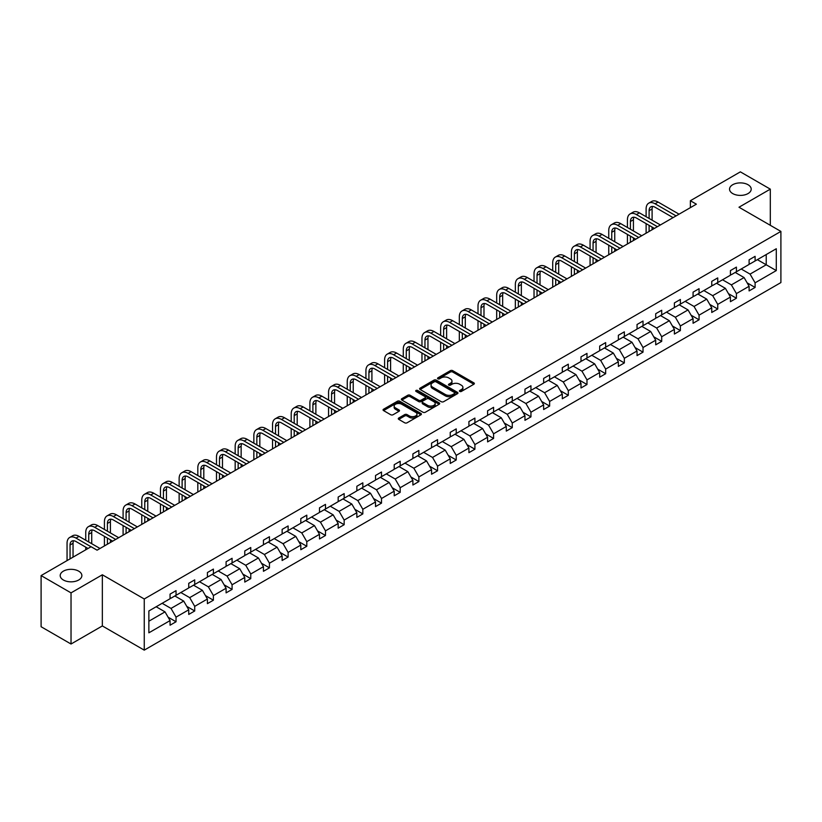 <?xml version="1.0" encoding="UTF-8"?>
<svg xmlns="http://www.w3.org/2000/svg" width="822" height="822" viewBox="0 0 822 822"><rect width="100%" height="100%" fill="white"/><g stroke="black" fill="none" stroke-linecap="round" stroke-linejoin="round"><path stroke-width="1.23" d="M78.696 571.156A10.84 6.257 0 0 0 66.89 569.8A10.84 6.257 0 0 0 60.201 575.585A10.84 6.257 0 0 0 63.376 580.003A10.84 6.257 0 0 0 75.182 581.36A10.84 6.257 0 0 0 81.871 575.585A10.84 6.257 0 0 0 78.696 571.156M748.03 184.724A10.84 6.257 0 0 0 736.224 183.368A10.84 6.257 0 0 0 729.535 189.142A10.84 6.257 0 0 0 732.71 193.571A10.84 6.257 0 0 0 744.516 194.927A10.84 6.257 0 0 0 751.205 189.142A10.84 6.257 0 0 0 748.03 184.724M459.734 391.436A1.161 0.668 0 0 0 461.378 391.436L473.873 384.234A1.665 0.956 0 0 0 474.356 383.555A1.665 0.956 0 0 0 473.873 382.867L452.717 370.66A1.665 0.956 0 0 0 450.364 370.66L437.879 377.863A1.161 0.668 0 0 0 439.523 378.819L441.137 377.884A5.322 3.072 0 0 1 448.658 377.884L450.425 378.901A5.322 3.072 0 0 1 451.977 381.069A5.322 3.072 0 0 1 450.425 383.247L448.802 384.182A1.161 0.668 0 0 0 450.456 385.128L452.069 384.193A5.322 3.072 0 0 1 459.59 384.193L461.358 385.21A5.322 3.072 0 0 1 462.909 387.388A5.322 3.072 0 0 1 461.358 389.556L459.734 390.491A1.161 0.668 0 0 0 459.734 391.436L459.734 390.491M398.773 418.018A1.665 0.956 0 0 0 398.28 418.696A1.665 0.956 0 0 0 398.773 419.374L404.701 422.806A1.665 0.956 0 0 0 407.054 422.806L420.926 414.802A1.665 0.956 0 0 0 421.409 414.124A1.665 0.956 0 0 0 420.926 413.445L399.769 401.228A1.665 0.956 0 0 0 397.416 401.228L383.545 409.233A1.665 0.956 0 0 0 383.062 409.911A1.665 0.956 0 0 0 383.545 410.589L390.717 414.73A1.665 0.956 0 0 0 393.07 414.73L398.999 411.308A1.665 0.956 0 0 0 399.492 410.62A1.665 0.956 0 0 0 398.999 409.942L395.444 407.897A4.449 2.569 0 0 1 394.149 406.078A4.449 2.569 0 0 1 396.892 403.705A4.449 2.569 0 0 1 401.732 404.26L415.665 412.305A4.449 2.569 0 0 1 416.97 414.124A4.449 2.569 0 0 1 414.216 416.487A4.449 2.569 0 0 1 409.377 415.932L407.054 414.596A1.665 0.956 0 0 0 404.701 414.596L398.773 418.018L398.773 419.374L404.701 415.973L404.701 414.596M102.349 574.784L71.031 592.868L41.1 575.585L41.1 626.734L71.031 644.016L102.349 625.943L144.251 650.14L144.251 598.981L102.349 574.784L102.349 625.943M770.306 225.3L770.306 189.142L738.988 207.226L780.9 231.414L144.251 598.981M770.306 189.142L740.365 171.86L690.377 200.722L690.377 207.637M41.1 575.585L91.088 546.722L97.078 550.175L696.368 204.185L690.377 200.722M441.26 401.701A1.665 0.956 0 0 0 443.603 401.701L457.474 393.697A1.665 0.956 0 0 0 457.957 393.019A1.665 0.956 0 0 0 457.474 392.341L436.318 380.124A1.665 0.956 0 0 0 433.965 380.124L420.104 388.128A1.665 0.956 0 0 0 419.61 388.806A1.665 0.956 0 0 0 420.104 389.484L441.26 401.701M416.507 391.693A1.161 0.668 0 0 1 417.689 391.858L417.689 390.471L439.195 402.893A1.665 0.956 0 0 1 439.688 403.571A1.665 0.956 0 0 1 439.195 404.249L425.334 412.254A1.665 0.956 0 0 1 422.981 412.254L401.824 400.037L401.824 398.68A1.665 0.956 0 0 0 401.342 399.358A1.665 0.956 0 0 0 401.824 400.037M401.824 398.68L407.763 395.259A1.665 0.956 0 0 1 410.106 395.259L418.686 400.211A1.665 0.956 0 0 0 421.039 400.211L424.974 397.94A1.665 0.956 0 0 0 425.467 397.262A1.665 0.956 0 0 0 424.974 396.574L416.045 391.426A1.161 0.668 0 0 1 417.689 390.471M71.031 592.868L71.031 644.016M148.864 610.972L170.062 598.735L170.062 594.111L176.042 590.648L176.042 595.282L188.741 587.956L188.741 583.322L194.722 579.87L194.722 584.504L207.411 577.167L207.411 572.544L213.401 569.081L213.401 573.715L226.091 566.389L226.091 561.755L232.081 558.302L232.081 562.926L244.771 555.6L244.771 550.966L250.761 547.514L250.761 552.148L263.451 544.822L263.451 540.188L269.441 536.725L269.441 541.359L282.131 534.033L282.131 529.399L288.121 525.946L288.121 530.58L300.811 523.254L300.811 518.62L306.801 515.158L306.801 519.792L319.491 512.466L319.491 507.832L325.481 504.379L325.481 509.013L338.171 501.677L338.171 497.053L344.161 493.59L344.161 498.224L356.851 490.898L356.851 486.264L362.831 482.812L362.831 487.436L375.531 480.11L375.531 475.486L381.511 472.023L381.511 476.657L394.211 469.331L394.211 464.697L400.191 461.245L400.191 465.869L412.891 458.542L412.891 453.908L418.871 450.456L418.871 455.09L431.56 447.764L431.56 443.13L437.551 439.667L437.551 444.301L450.24 436.975L450.24 432.341L456.231 428.889L456.231 433.523L468.92 426.186L468.92 421.563L474.911 418.1L474.911 422.734L487.6 415.408L487.6 410.774L493.59 407.322L493.59 411.945L506.28 404.619L506.28 399.995L512.27 396.533L512.27 401.167L524.96 393.841L524.96 389.207L530.95 385.754L530.95 390.378L543.64 383.052L543.64 378.418L549.63 374.966L549.63 379.6L562.32 372.274L562.32 367.64L568.31 364.177L568.31 368.811L581 361.485L581 356.851L586.98 353.398L586.98 358.032L599.68 350.706L599.68 346.072L605.66 342.61L605.66 347.244L618.36 339.918L618.36 335.284L624.34 331.831L624.34 336.465L637.04 329.129L637.04 324.505L643.02 321.042L643.02 325.676L655.709 318.35L655.709 313.716L661.7 310.264L661.7 314.888L674.389 307.562L674.389 302.928L680.38 299.475L680.38 304.109L693.069 296.783L693.069 292.149L699.06 288.697L699.06 293.32L711.749 285.994L711.749 281.36L717.74 277.908L717.74 282.542L730.429 275.216L730.429 270.582L736.42 267.119L736.42 271.753L749.109 264.427L749.109 259.793L755.099 256.341L755.099 260.975L776.287 248.737L776.287 270.582L755.099 282.819L755.099 287.443L749.109 290.906L749.109 286.272L736.42 293.598L736.42 298.232L730.429 301.684L730.429 297.061L717.74 304.387L717.74 309.021L711.749 312.473L711.749 307.839L699.06 315.165L699.06 319.799L693.069 323.262L693.069 318.628L680.38 325.954L680.38 330.588L674.389 334.04L674.389 329.406L661.7 336.732L661.7 341.366L655.709 344.829L655.709 340.195L643.02 347.521L643.02 352.155L637.04 355.607L637.04 350.973L624.34 358.31L624.34 362.934L618.36 366.396L618.36 361.762L605.66 369.088L605.66 373.722L599.68 377.175L599.68 372.551L586.98 379.877L586.98 384.511L581 387.963L581 383.329L568.31 390.656L568.31 395.29L562.32 398.742L562.32 394.118L549.63 401.444L549.63 406.078L543.64 409.531L543.64 404.897L530.95 412.223L530.95 416.857L524.96 420.319L524.96 415.685L512.27 423.011L512.27 427.646L506.28 431.098L506.28 426.464L493.59 433.8L493.59 438.424L487.6 441.887L487.6 437.253L474.911 444.579L474.911 449.213L468.92 452.665L468.92 448.041L456.231 455.367L456.231 459.991L450.24 463.454L450.24 458.82L437.551 466.146L437.551 470.78L431.56 474.232L431.56 469.609L418.871 476.935L418.871 481.569L412.891 485.021L412.891 480.387L400.191 487.713L400.191 492.347L394.211 495.81L394.211 491.176L381.511 498.502L381.511 503.136L375.531 506.588L375.531 501.954L362.831 509.291L362.831 513.914L356.851 517.377L356.851 512.743L344.161 520.069L344.161 524.703L338.171 528.156L338.171 523.522L325.481 530.858L325.481 535.482L319.491 538.944L319.491 534.31L306.801 541.636L306.801 546.27L300.811 549.723L300.811 545.099L288.121 552.425L288.121 557.059L282.131 560.512L282.131 555.878L269.441 563.204L269.441 567.838L263.451 571.3L263.451 566.666L250.761 573.992L250.761 578.626L244.771 582.079L244.771 577.445L232.081 584.771L232.081 589.405L226.091 592.868L226.091 588.233L213.401 595.56L213.401 600.194L207.411 603.646L207.411 599.012L194.722 606.348L194.722 610.972L188.741 614.435L188.741 609.801L176.042 617.127L176.042 621.761L170.062 625.213L170.062 620.589L148.864 632.817L148.864 610.972M144.251 650.14L780.9 282.573L780.9 231.414M174.85 595.971L183.707 601.088L171.017 608.414L162.15 603.307M171.017 608.414L176.042 617.127M183.707 601.088L188.741 609.801M170.062 597.635L171.017 598.19L176.042 595.282M193.53 585.192L202.387 590.309L189.697 597.635L180.83 592.518M189.697 597.635L194.722 606.348M202.387 590.309L207.411 599.012M188.741 586.846L189.697 587.401L194.722 584.504M212.21 574.403L221.067 579.52L208.377 586.846L199.51 581.729M208.377 586.846L213.401 595.56M221.067 579.52L226.091 588.233M207.411 576.068L208.377 576.623L213.401 573.715M230.879 563.625L239.747 568.742L227.057 576.068L218.19 570.951M227.057 576.068L232.081 584.771M239.747 568.742L244.771 577.445M226.091 565.279L227.057 565.834L232.081 562.926M249.559 552.836L258.427 557.953L245.737 565.279L236.87 560.162M245.737 565.279L250.761 573.992M258.427 557.953L263.451 566.666M244.771 554.501L245.737 555.045L250.761 552.148M268.239 542.058L277.106 547.164L264.407 554.501L255.55 549.384M264.407 554.501L269.441 563.204M277.106 547.164L282.131 555.878M263.451 543.712L264.407 544.267L269.441 541.359M286.919 531.269L295.786 536.386L283.087 543.712L274.229 538.595M283.087 543.712L288.121 552.425M295.786 536.386L300.811 545.099M282.131 532.923L283.087 533.478L288.121 530.58M305.599 520.48L314.466 525.597L301.766 532.923L292.909 527.816M301.766 532.923L306.801 541.636M314.466 525.597L319.491 534.31M300.811 522.145L301.766 522.7L306.801 519.792M324.279 509.702L333.136 514.819L320.446 522.145L311.589 517.028M320.446 522.145L325.481 530.858M333.136 514.819L338.171 523.522M319.491 511.356L320.446 511.911L325.481 509.013M342.959 498.913L351.816 504.03L339.126 511.356L330.269 506.239M339.126 511.356L344.161 520.069M351.816 504.03L356.851 512.743M338.171 500.577L339.126 501.132L344.161 498.224M361.639 488.134L370.496 493.251L357.806 500.577L348.949 495.461M357.806 500.577L362.831 509.291M370.496 493.251L375.531 501.954M356.851 489.789L357.806 490.344L362.831 487.436M380.319 477.346L389.176 482.463L376.486 489.789L367.629 484.672M376.486 489.789L381.511 498.502M389.176 482.463L394.211 491.176M375.531 479.01L376.486 479.555L381.511 476.657M398.999 466.567L407.856 471.674L395.166 479.01L386.299 473.893M395.166 479.01L400.191 487.713M407.856 471.674L412.891 480.387M394.211 468.221L395.166 468.776L400.191 465.869M417.679 455.778L426.536 460.895L413.846 468.221L404.979 463.105M413.846 468.221L418.871 476.935M426.536 460.895L431.56 469.609M412.891 457.443L413.846 457.988L418.871 455.09M436.359 444.99L445.216 450.107L432.526 457.443L423.659 452.326M432.526 457.443L437.551 466.146M445.216 450.107L450.24 458.82M431.56 446.654L432.526 447.209L437.551 444.301M455.028 434.211L463.896 439.328L451.206 446.654L442.339 441.537M451.206 446.654L456.231 455.367M463.896 439.328L468.92 448.041M450.24 435.865L451.206 436.42L456.231 433.523M473.708 423.422L482.576 428.539L469.886 435.865L461.019 430.759M469.886 435.865L474.911 444.579M482.576 428.539L487.6 437.253M468.92 425.087L469.886 425.642L474.911 422.734M492.388 412.644L501.256 417.761L488.556 425.087L479.699 419.97M488.556 425.087L493.59 433.8M501.256 417.761L506.28 426.464M487.6 414.298L488.556 414.853L493.59 411.945M511.068 401.855L519.936 406.972L507.236 414.298L498.379 409.181M507.236 414.298L512.27 423.011M519.936 406.972L524.96 415.685M506.28 403.52L507.236 404.075L512.27 401.167M529.748 391.077L538.616 396.194L525.916 403.52L517.059 398.403M525.916 403.52L530.95 412.223M538.616 396.194L543.64 404.897M524.96 392.731L525.916 393.286L530.95 390.378M548.428 380.288L557.285 385.405L544.596 392.731L535.739 387.614M544.596 392.731L549.63 401.444M557.285 385.405L562.32 394.118M543.64 381.953L544.596 382.497L549.63 379.6M567.108 369.51L575.965 374.616L563.276 381.953L554.418 376.836M563.276 381.953L568.31 390.656M575.965 374.616L581 383.329M562.32 371.164L563.276 371.719L568.31 368.811M585.788 358.721L594.645 363.838L581.955 371.164L573.098 366.047M581.955 371.164L586.98 379.877M594.645 363.838L599.68 372.551M581 360.375L581.955 360.93L586.98 358.032M604.468 347.932L613.325 353.049L600.635 360.375L591.778 355.268M600.635 360.375L605.66 369.088M613.325 353.049L618.36 361.762M599.68 349.597L600.635 350.151L605.66 347.244M623.148 337.154L632.005 342.271L619.315 349.597L610.448 344.48M619.315 349.597L624.34 358.31M632.005 342.271L637.04 350.973M618.36 338.808L619.315 339.363L624.34 336.465M641.828 326.365L650.685 331.482L637.995 338.808L629.128 333.691M637.995 338.808L643.02 347.521M650.685 331.482L655.709 340.195M637.04 328.029L637.995 328.584L643.02 325.676M660.508 315.586L669.365 320.703L656.675 328.029L647.808 322.912M656.675 328.029L661.7 336.732M669.365 320.703L674.389 329.406M655.709 317.241L656.675 317.795L661.7 314.888M679.178 304.798L688.045 309.915L675.355 317.241L666.488 312.124M675.355 317.241L680.38 325.954M688.045 309.915L693.069 318.628M674.389 306.462L675.355 307.007L680.38 304.109M697.857 294.019L706.725 299.126L694.035 306.462L685.168 301.345M694.035 306.462L699.06 315.165M706.725 299.126L711.749 307.839M693.069 295.673L694.035 296.228L699.06 293.32M716.537 283.23L725.405 288.347L712.705 295.673L703.848 290.556M712.705 295.673L717.74 304.387M725.405 288.347L730.429 297.061M711.749 284.885L712.705 285.44L717.74 282.542M735.217 272.442L744.085 277.559L731.385 284.885L722.528 279.778M731.385 284.885L736.42 293.598M744.085 277.559L749.109 286.272M730.429 274.106L731.385 274.661L736.42 271.753M757.37 259.66L766.227 264.776L750.065 274.106L741.208 268.989M750.065 274.106L755.099 282.819M776.287 270.582L766.227 264.776L766.227 254.543L776.287 248.737M749.109 263.317L750.065 263.872L755.099 260.975M148.864 621.206L165.027 611.876L156.17 606.759M165.027 611.876L170.062 620.589M747.136 282.85L755.099 287.443M728.456 293.639L736.42 298.232M709.776 304.417L717.74 309.021M691.097 315.206L699.06 319.799M672.417 325.985L680.38 330.588M653.737 336.773L661.7 341.366M635.057 347.552L643.02 352.155M616.377 358.341L624.34 362.934M597.697 369.129L605.66 373.722M579.027 379.908L586.98 384.511M560.347 390.697L568.31 395.29M541.667 401.475L549.63 406.078M522.987 412.264L530.95 416.857M504.307 423.042L512.27 427.646M485.627 433.831L493.59 438.424M466.947 444.62L474.911 449.213M448.267 455.398L456.231 459.991M429.587 466.187L437.551 470.78M410.908 476.966L418.871 481.569M392.228 487.754L400.191 492.347M373.548 498.533L381.511 503.136M354.878 509.321L362.831 513.914M336.198 520.1L344.161 524.703M317.518 530.889L325.481 535.482M298.838 541.677L306.801 546.27M280.158 552.456L288.121 557.059M261.478 563.245L269.441 567.838M242.798 574.023L250.761 578.626M224.118 584.812L232.081 589.405M205.438 595.59L213.401 600.194M186.758 606.379L194.722 610.972M168.078 617.168L176.042 621.761M460.207 391.601L461.358 390.943A5.322 3.072 0 0 0 462.909 388.765L462.909 387.388M451.977 381.069L451.977 382.456A5.322 3.072 0 0 1 450.425 384.624L449.274 385.292M473.852 384.244L452.717 372.037A1.665 0.956 0 0 0 450.364 372.037L438.342 378.983M457.453 393.707L436.318 381.511A1.665 0.956 0 0 0 433.965 381.511L420.124 389.505M454.535 393.491A1.161 0.668 0 0 0 454.535 392.546L435.968 381.819A1.161 0.668 0 0 0 434.324 381.819L432.619 382.805A5.322 3.072 0 0 0 431.057 384.973A5.322 3.072 0 0 0 432.619 387.152L445.308 394.478A5.322 3.072 0 0 0 452.83 394.478L454.535 393.491L454.535 394.879A1.161 0.668 0 0 0 454.874 394.396L454.874 393.019M431.057 384.973L431.057 386.361A5.322 3.072 0 0 0 432.619 388.529L432.619 387.152M454.535 394.879L452.83 395.855A5.322 3.072 0 0 1 445.308 395.855L432.619 388.529M401.845 400.057L407.763 396.636L407.763 395.259M425.467 397.262L425.467 398.639A1.665 0.956 0 0 1 424.974 399.317L421.039 401.588A1.665 0.956 0 0 1 418.686 401.588L410.106 396.636A1.665 0.956 0 0 0 407.763 396.636M417.689 391.858L439.174 404.26M427.594 405.349A4.449 2.569 0 0 0 432.434 405.904A4.449 2.569 0 0 0 435.187 403.53A4.449 2.569 0 0 0 433.882 401.722L428.971 398.886A1.665 0.956 0 0 0 426.618 398.886L422.683 401.157A1.665 0.956 0 0 0 422.2 401.835A1.665 0.956 0 0 0 422.683 402.513L427.594 405.349L427.594 406.736A4.449 2.569 0 0 0 432.434 407.291A4.449 2.569 0 0 0 435.187 404.917L435.187 403.53M422.2 401.835L422.2 403.222A1.665 0.956 0 0 0 422.683 403.9L422.683 402.513M427.594 406.736L422.683 403.9M416.97 414.124L416.97 415.5A4.449 2.569 0 0 1 414.216 417.874A4.449 2.569 0 0 1 409.377 417.319L407.054 415.973A1.665 0.956 0 0 0 404.701 415.973M394.149 406.078L394.149 407.465A4.449 2.569 0 0 0 395.444 409.274L395.444 407.897M398.999 409.942L398.999 411.308L395.444 409.274M420.926 413.445L420.926 414.802L399.769 402.605A1.665 0.956 0 0 0 397.416 402.605L383.566 410.599L383.545 409.233M646.113 216.71L646.113 208.973A12.7 7.336 60 0 1 648.743 203.157L651.733 201.431A12.7 7.336 60 0 1 658.083 202.058L679.064 214.172M648.743 203.157A12.7 7.336 60 0 1 655.093 203.784L676.074 215.898M673.074 217.625L655.093 207.247A8.467 4.891 -120 0 0 650.86 206.825A8.467 4.891 -120 0 0 649.103 210.699L649.103 218.447M652.627 206.435A8.467 4.891 -120 0 0 652.103 208.973L652.103 220.173M649.103 225.351L649.103 231.465M652.103 227.088L652.103 229.739M646.113 233.191L646.113 223.625M627.433 227.499L627.433 219.751A12.7 7.336 60 0 1 630.063 213.946L633.053 212.21A12.7 7.336 60 0 1 639.403 212.847L660.385 224.951M630.063 213.946A12.7 7.336 60 0 1 636.413 214.573L657.394 226.677M654.394 228.413L636.413 218.025A8.467 4.891 -120 0 0 632.18 217.604A8.467 4.891 -120 0 0 630.423 221.488L630.423 229.225M633.947 217.214A8.467 4.891 -120 0 0 633.423 219.751L633.423 230.951M630.423 236.14L630.423 242.254M633.423 237.866L633.423 240.517M627.433 243.98L627.433 234.414M608.753 238.277L608.753 230.54A12.7 7.336 60 0 1 611.383 224.725L614.373 222.998A12.7 7.336 60 0 1 620.723 223.625L641.705 235.739M611.383 224.725A12.7 7.336 60 0 1 617.733 225.351L638.715 237.466M635.714 239.192L617.733 228.814A8.467 4.891 -120 0 0 613.5 228.393A8.467 4.891 -120 0 0 611.743 232.266L611.743 240.014M615.267 228.002A8.467 4.891 -120 0 0 614.743 230.54L614.743 241.74M611.743 246.919L611.743 253.032M614.743 248.655L614.743 251.306M608.753 254.758L608.753 245.192M590.073 249.066L590.073 241.329A12.7 7.336 60 0 1 592.703 235.513L595.693 233.777A12.7 7.336 60 0 1 602.043 234.414L623.025 246.518M592.703 235.513A12.7 7.336 60 0 1 599.053 236.14L620.035 248.254M617.034 249.98L599.053 239.592A8.467 4.891 -120 0 0 594.82 239.171A8.467 4.891 -120 0 0 593.063 243.055L593.063 250.792M596.587 238.781A8.467 4.891 -120 0 0 596.063 241.329L596.063 252.518M593.063 257.707L593.063 263.821M596.063 259.433L596.063 262.095M590.073 265.547L590.073 255.981M571.393 259.855L571.393 252.107A12.7 7.336 60 0 1 574.023 246.292L577.023 244.566A12.7 7.336 60 0 1 583.373 245.192L604.345 257.307M574.023 246.292A12.7 7.336 60 0 1 580.373 246.919L601.355 259.033M598.365 260.759L580.373 250.381A8.467 4.891 -120 0 0 576.14 249.96A8.467 4.891 -120 0 0 574.393 253.834L574.393 261.581M577.907 249.569A8.467 4.891 -120 0 0 577.383 252.107L577.383 263.307M574.393 268.496L574.393 274.599M577.383 270.222L577.383 272.873M571.393 276.336L571.393 266.76M552.713 270.633L552.713 262.896A12.7 7.336 60 0 1 555.343 257.081L558.344 255.354A12.7 7.336 60 0 1 564.693 255.981L585.665 268.095M555.343 257.081A12.7 7.336 60 0 1 561.693 257.707L582.675 269.822M579.685 271.548L561.693 261.16A8.467 4.891 -120 0 0 557.46 260.749A8.467 4.891 -120 0 0 555.713 264.622L555.713 272.359M559.237 260.358A8.467 4.891 -120 0 0 558.703 262.896L558.703 274.096M555.713 279.275L555.713 285.388M558.703 281.001L558.703 283.662M552.713 287.114L552.713 277.548M534.033 281.422L534.033 273.675A12.7 7.336 60 0 1 536.663 267.859L539.664 266.133A12.7 7.336 60 0 1 546.014 266.76L566.985 278.874M536.663 267.859A12.7 7.336 60 0 1 543.013 268.496L563.995 280.6M561.005 282.336L543.013 271.948A8.467 4.891 -120 0 0 538.78 271.527A8.467 4.891 -120 0 0 537.033 275.401L537.033 283.148M540.557 271.137A8.467 4.891 -120 0 0 540.023 273.675L540.023 284.874M537.033 290.063L537.033 296.167M540.023 291.789L540.023 294.44M534.033 297.903L534.033 288.337M515.353 292.2L515.353 284.463A12.7 7.336 60 0 1 517.983 278.648L520.984 276.922A12.7 7.336 60 0 1 527.334 277.548L548.305 289.663M517.983 278.648A12.7 7.336 60 0 1 524.333 279.275L545.315 291.389M542.325 293.115L524.333 282.737A8.467 4.891 -120 0 0 520.1 282.316A8.467 4.891 -120 0 0 518.353 286.19L518.353 293.927M521.878 281.925A8.467 4.891 -120 0 0 521.343 284.463L521.343 295.663M518.353 300.842L518.353 306.955M521.343 302.568L521.343 305.229M515.353 308.682L515.353 299.116M496.683 302.989L496.683 295.242A12.7 7.336 60 0 1 499.314 289.426L502.304 287.7A12.7 7.336 60 0 1 508.654 288.337L529.635 300.441M499.314 289.426A12.7 7.336 60 0 1 505.664 290.063L526.635 302.167M523.645 303.904L505.664 293.516A8.467 4.891 -120 0 0 501.43 293.094A8.467 4.891 -120 0 0 499.673 296.978L499.673 304.715M503.198 292.704A8.467 4.891 -120 0 0 502.663 295.242L502.663 306.442M499.673 311.63L499.673 317.744M502.663 313.357L502.663 316.008M496.683 319.47L496.683 309.904M478.003 313.768L478.003 306.031A12.7 7.336 60 0 1 480.634 300.215L483.624 298.489A12.7 7.336 60 0 1 489.974 299.116L510.955 311.23M480.634 300.215A12.7 7.336 60 0 1 486.984 300.842L507.955 312.956M504.965 314.682L486.984 304.304A8.467 4.891 -120 0 0 482.75 303.883A8.467 4.891 -120 0 0 480.993 307.757L480.993 315.504M484.518 303.493A8.467 4.891 -120 0 0 483.983 306.031L483.983 317.23M480.993 322.409L480.993 328.523M483.983 324.145L483.983 326.796M478.003 330.249L478.003 320.683M459.323 324.556L459.323 316.809A12.7 7.336 60 0 1 461.954 311.004L464.944 309.267A12.7 7.336 60 0 1 471.294 309.904L492.275 322.008M461.954 311.004A12.7 7.336 60 0 1 468.304 311.63L489.275 323.745M486.285 325.471L468.304 315.083A8.467 4.891 -120 0 0 464.07 314.662A8.467 4.891 -120 0 0 462.313 318.546L462.313 326.283M465.838 314.271A8.467 4.891 -120 0 0 465.303 316.809L465.303 328.009M462.313 333.198L462.313 339.311M465.303 334.924L465.303 337.585M459.323 341.038L459.323 331.472M440.643 335.345L440.643 327.598A12.7 7.336 60 0 1 443.274 321.782L446.264 320.056A12.7 7.336 60 0 1 452.614 320.683L473.595 332.797M443.274 321.782A12.7 7.336 60 0 1 449.624 322.409L470.595 334.523M467.605 336.249L449.624 325.872A8.467 4.891 -120 0 0 445.39 325.45A8.467 4.891 -120 0 0 443.633 329.324L443.633 337.071M447.158 325.06A8.467 4.891 -120 0 0 446.623 327.598L446.623 338.798M443.633 343.986L443.633 350.09M446.623 345.713L446.623 348.364M440.643 351.816L440.643 342.25M421.963 346.124L421.963 338.387A12.7 7.336 60 0 1 424.594 332.571L427.584 330.845A12.7 7.336 60 0 1 433.934 331.472L454.915 343.586M424.594 332.571A12.7 7.336 60 0 1 430.944 333.198L451.925 345.312M448.925 347.038L430.944 336.65A8.467 4.891 -120 0 0 426.71 336.239A8.467 4.891 -120 0 0 424.953 340.113L424.953 347.85M428.478 335.849A8.467 4.891 -120 0 0 427.954 338.387L427.954 349.586M424.953 354.765L424.953 360.879M427.954 356.491L427.954 359.152M421.963 362.605L421.963 353.039M403.283 356.912L403.283 349.165A12.7 7.336 60 0 1 405.914 343.349L408.904 341.623A12.7 7.336 60 0 1 415.254 342.25L436.235 354.364M405.914 343.349A12.7 7.336 60 0 1 412.264 343.986L433.245 356.09M430.245 357.817L412.264 347.439A8.467 4.891 -120 0 0 408.031 347.018A8.467 4.891 -120 0 0 406.274 350.891L406.274 358.639M409.798 346.627A8.467 4.891 -120 0 0 409.274 349.165L409.274 360.365M406.274 365.554L406.274 371.657M409.274 367.28L409.274 369.931M403.283 373.394L403.283 363.817M384.604 367.691L384.604 359.954A12.7 7.336 60 0 1 387.234 354.138L390.224 352.412A12.7 7.336 60 0 1 396.574 353.039L417.555 365.153M387.234 354.138A12.7 7.336 60 0 1 393.584 354.765L414.565 366.879M411.565 368.605L393.584 358.228A8.467 4.891 -120 0 0 389.351 357.806A8.467 4.891 -120 0 0 387.594 361.68L387.594 369.417M391.118 357.416A8.467 4.891 -120 0 0 390.594 359.954L390.594 371.154M387.594 376.332L387.594 382.446M390.594 378.058L390.594 380.72M384.604 384.172L384.604 374.606M365.924 378.48L365.924 370.732A12.7 7.336 60 0 1 368.554 364.917L371.544 363.19A12.7 7.336 60 0 1 377.894 363.817L398.876 375.931M368.554 364.917A12.7 7.336 60 0 1 374.904 365.554L395.885 377.658M392.885 379.394L374.904 369.006A8.467 4.891 -120 0 0 370.671 368.585A8.467 4.891 -120 0 0 368.914 372.458L368.914 380.206M372.438 368.194A8.467 4.891 -120 0 0 371.914 370.732L371.914 381.932M368.914 387.121L368.914 393.235M371.914 388.847L371.914 391.498M365.924 394.961L365.924 385.395M347.244 389.258L347.244 381.521A12.7 7.336 60 0 1 349.874 375.705L352.874 373.979A12.7 7.336 60 0 1 359.224 374.606L380.196 386.72M349.874 375.705A12.7 7.336 60 0 1 356.224 376.332L377.206 388.446M374.216 390.173L356.224 379.795A8.467 4.891 -120 0 0 351.991 379.374A8.467 4.891 -120 0 0 350.244 383.247L350.244 390.995M353.758 378.983A8.467 4.891 -120 0 0 353.234 381.521L353.234 392.721M350.244 397.899L350.244 404.013M353.234 399.636L353.234 402.287M347.244 405.739L347.244 396.173M328.564 400.047L328.564 392.3A12.7 7.336 60 0 1 331.194 386.494L334.194 384.758A12.7 7.336 60 0 1 340.544 385.395L361.516 397.499M331.194 386.494A12.7 7.336 60 0 1 337.544 387.121L358.526 399.235M355.536 400.961L337.544 390.573A8.467 4.891 -120 0 0 333.311 390.152A8.467 4.891 -120 0 0 331.564 394.036L331.564 401.773M335.088 389.762A8.467 4.891 -120 0 0 334.554 392.3L334.554 403.499M331.564 408.688L331.564 414.802M334.554 410.414L334.554 413.065M328.564 416.528L328.564 406.962M309.884 410.825L309.884 403.088A12.7 7.336 60 0 1 312.514 397.273L315.514 395.546A12.7 7.336 60 0 1 321.864 396.173L342.836 408.287M312.514 397.273A12.7 7.336 60 0 1 318.864 397.899L339.846 410.014M336.856 411.74L318.864 401.362A8.467 4.891 -120 0 0 314.631 400.941A8.467 4.891 -120 0 0 312.884 404.814L312.884 412.562M316.408 400.55A8.467 4.891 -120 0 0 315.874 403.088L315.874 414.288M312.884 419.467L312.884 425.58M315.874 421.203L315.874 423.854M309.884 427.306L309.884 417.74M291.204 421.614L291.204 413.877A12.7 7.336 60 0 1 293.834 408.061L296.834 406.335A12.7 7.336 60 0 1 303.184 406.962L324.156 419.066M293.834 408.061A12.7 7.336 60 0 1 300.184 408.688L321.166 420.802M318.176 422.529L300.184 412.141A8.467 4.891 -120 0 0 295.951 411.73A8.467 4.891 -120 0 0 294.204 415.603L294.204 423.34M297.728 411.339A8.467 4.891 -120 0 0 297.194 413.877L297.194 425.066M294.204 430.255L294.204 436.369M297.194 431.982L297.194 434.643M291.204 438.095L291.204 428.529M272.534 432.403L272.534 424.655A12.7 7.336 60 0 1 275.165 418.84L278.155 417.114A12.7 7.336 60 0 1 284.504 417.74L305.486 429.855M275.165 418.84A12.7 7.336 60 0 1 281.514 419.467L302.486 431.581M299.496 433.307L281.514 422.929A8.467 4.891 -120 0 0 277.281 422.508A8.467 4.891 -120 0 0 275.524 426.382L275.524 434.129M279.048 422.118A8.467 4.891 -120 0 0 278.514 424.655L278.514 435.855M275.524 441.044L275.524 447.147M278.514 442.77L278.514 445.421M272.534 448.884L272.534 439.308M253.854 443.181L253.854 435.444A12.7 7.336 60 0 1 256.485 429.629L259.475 427.902A12.7 7.336 60 0 1 265.825 428.529L286.806 440.643M256.485 429.629A12.7 7.336 60 0 1 262.835 430.255L283.806 442.37M280.816 444.096L262.835 433.708A8.467 4.891 -120 0 0 258.601 433.297A8.467 4.891 -120 0 0 256.844 437.17L256.844 444.908M260.369 432.906A8.467 4.891 -120 0 0 259.834 435.444L259.834 446.644M256.844 451.823L256.844 457.936M259.834 453.549L259.834 456.21M253.854 459.662L253.854 450.096M235.174 453.97L235.174 446.223A12.7 7.336 60 0 1 237.805 440.407L240.795 438.681A12.7 7.336 60 0 1 247.145 439.308L268.126 451.422M237.805 440.407A12.7 7.336 60 0 1 244.155 441.044L265.126 453.148M262.136 454.885L244.155 444.497A8.467 4.891 -120 0 0 239.921 444.075A8.467 4.891 -120 0 0 238.164 447.949L238.164 455.696M241.689 443.685A8.467 4.891 -120 0 0 241.154 446.223L241.154 457.422M238.164 462.611L238.164 468.715M241.154 464.338L241.154 466.988M235.174 470.451L235.174 460.885M216.494 464.749L216.494 457.011A12.7 7.336 60 0 1 219.125 451.196L222.115 449.47A12.7 7.336 60 0 1 228.465 450.096L249.446 462.211M219.125 451.196A12.7 7.336 60 0 1 225.475 451.823L246.446 463.937M243.456 465.663L225.475 455.285A8.467 4.891 -120 0 0 221.241 454.864A8.467 4.891 -120 0 0 219.484 458.738L219.484 466.485M223.009 454.474A8.467 4.891 -120 0 0 222.474 457.011L222.474 468.211M219.484 473.39L219.484 479.503M222.474 475.126L222.474 477.777M216.494 481.23L216.494 471.664M197.814 475.537L197.814 467.79A12.7 7.336 60 0 1 200.445 461.985L203.435 460.248A12.7 7.336 60 0 1 209.785 460.885L230.766 472.989M200.445 461.985A12.7 7.336 60 0 1 206.795 462.611L227.776 474.715M224.776 476.452L206.795 466.064A8.467 4.891 -120 0 0 202.561 465.642A8.467 4.891 -120 0 0 200.804 469.526L200.804 477.263M204.329 465.252A8.467 4.891 -120 0 0 203.805 467.79L203.805 478.99M200.804 484.179L200.804 490.292M203.805 485.905L203.805 488.556M197.814 492.018L197.814 482.452M179.134 486.316L179.134 478.579A12.7 7.336 60 0 1 181.765 472.763L184.755 471.037A12.7 7.336 60 0 1 191.105 471.664L212.086 483.778M181.765 472.763A12.7 7.336 60 0 1 188.115 473.39L209.096 485.504M206.096 487.23L188.115 476.852A8.467 4.891 -120 0 0 183.881 476.431A8.467 4.891 -120 0 0 182.124 480.305L182.124 488.052M185.649 476.041A8.467 4.891 -120 0 0 185.125 478.579L185.125 489.778M182.124 494.957L182.124 501.071M185.125 496.694L185.125 499.344M179.134 502.797L179.134 493.231M160.454 497.105L160.454 489.357A12.7 7.336 60 0 1 163.085 483.552L166.075 481.815A12.7 7.336 60 0 1 172.425 482.452L193.406 494.556M163.085 483.552A12.7 7.336 60 0 1 169.435 484.179L190.416 496.293M187.416 498.019L169.435 487.631A8.467 4.891 -120 0 0 165.201 487.21A8.467 4.891 -120 0 0 163.444 491.094L163.444 498.831M166.969 486.819A8.467 4.891 -120 0 0 166.445 489.357L166.445 500.557M163.444 505.746L163.444 511.859M166.445 507.472L166.445 510.133M160.454 513.586L160.454 504.02M141.774 507.893L141.774 500.146A12.7 7.336 60 0 1 144.405 494.33L147.395 492.604A12.7 7.336 60 0 1 153.745 493.231L174.726 505.345M144.405 494.33A12.7 7.336 60 0 1 150.755 494.957L171.736 507.071M168.736 508.797L150.755 498.42A8.467 4.891 -120 0 0 146.522 497.998A8.467 4.891 -120 0 0 144.764 501.872L144.764 509.619M148.289 497.608A8.467 4.891 -120 0 0 147.765 500.146L147.765 511.346M144.764 516.535L144.764 522.638M147.765 518.261L147.765 520.912M141.774 524.374L141.774 514.798M123.095 518.672L123.095 510.935A12.7 7.336 60 0 1 125.725 505.119L128.725 503.393A12.7 7.336 60 0 1 135.075 504.02L156.046 516.134M125.725 505.119A12.7 7.336 60 0 1 132.075 505.746L153.056 517.86M150.056 519.586L132.075 509.198A8.467 4.891 -120 0 0 127.842 508.787A8.467 4.891 -120 0 0 126.095 512.661L126.095 520.398M129.609 508.397A8.467 4.891 -120 0 0 129.085 510.935L129.085 522.134M126.095 527.313L126.095 533.427M129.085 529.039L129.085 531.7M123.095 535.153L123.095 525.587M104.415 529.46L104.415 521.713A12.7 7.336 60 0 1 107.045 515.897L110.045 514.171A12.7 7.336 60 0 1 116.395 514.798L137.366 526.912M107.045 515.897A12.7 7.336 60 0 1 113.395 516.535L134.376 528.638M131.386 530.375L113.395 519.987A8.467 4.891 -120 0 0 109.162 519.566A8.467 4.891 -120 0 0 107.415 523.439L107.415 531.187M110.939 519.175A8.467 4.891 -120 0 0 110.405 521.713L110.405 532.913M107.415 538.102L107.415 544.205M110.405 539.828L110.405 542.479M104.415 545.942L104.415 536.376M85.735 540.239L85.735 532.502A12.7 7.336 60 0 1 88.365 526.686L91.365 524.96A12.7 7.336 60 0 1 97.715 525.587L118.687 537.701M88.365 526.686A12.7 7.336 60 0 1 94.715 527.313L115.697 539.427M112.706 541.153L94.715 530.776A8.467 4.891 -120 0 0 90.482 530.354A8.467 4.891 -120 0 0 88.735 534.228L88.735 541.965M92.259 529.964A8.467 4.891 -120 0 0 91.725 532.502L91.725 543.702M85.735 549.805L85.735 547.154M67.055 560.594L67.055 543.28A12.7 7.336 60 0 1 69.685 537.465L72.685 535.739A12.7 7.336 60 0 1 79.035 536.376L100.007 548.48M69.685 537.465A12.7 7.336 60 0 1 76.035 538.102L91.026 546.753M88.036 548.48L76.035 541.554A8.467 4.891 -120 0 0 71.802 541.133A8.467 4.891 -120 0 0 70.055 545.017L70.055 558.868M73.579 540.742A8.467 4.891 -120 0 0 73.045 543.28L73.045 557.141M461.358 390.943L461.358 389.556M448.802 385.128L448.802 384.182M450.425 384.624L450.425 383.247M437.879 378.819L437.879 377.863M450.364 372.037L450.364 370.66M452.717 372.037L452.717 370.66M473.873 384.234L473.873 382.867M420.104 389.484L420.104 388.128M433.965 381.511L433.965 380.124M436.318 381.511L436.318 380.124M457.474 393.697L457.474 392.341M445.308 395.855L445.308 394.478M452.83 395.855L452.83 394.478M410.106 396.636L410.106 395.259M418.686 401.588L418.686 400.211M421.039 401.588L421.039 400.211M424.974 399.317L424.974 397.94M439.195 404.249L439.195 402.893M407.054 415.973L407.054 414.596M409.377 417.319L409.377 415.932M397.416 402.605L397.416 401.228M399.769 402.605L399.769 401.228M658.083 202.058L655.093 203.784M652.103 208.973L649.103 210.699M639.403 212.847L636.413 214.573M633.423 219.751L630.423 221.488M620.723 223.625L617.733 225.351M614.743 230.54L611.743 232.266M602.043 234.414L599.053 236.14M596.063 241.329L593.063 243.055M583.373 245.192L580.373 246.919M577.383 252.107L574.393 253.834M564.693 255.981L561.693 257.707M558.703 262.896L555.713 264.622M546.014 266.76L543.013 268.496M540.023 273.675L537.033 275.401M527.334 277.548L524.333 279.275M521.343 284.463L518.353 286.19M508.654 288.337L505.664 290.063M502.663 295.242L499.673 296.978M489.974 299.116L486.984 300.842M483.983 306.031L480.993 307.757M471.294 309.904L468.304 311.63M465.303 316.809L462.313 318.546M452.614 320.683L449.624 322.409M446.623 327.598L443.633 329.324M433.934 331.472L430.944 333.198M427.954 338.387L424.953 340.113M415.254 342.25L412.264 343.986M409.274 349.165L406.274 350.891M396.574 353.039L393.584 354.765M390.594 359.954L387.594 361.68M377.894 363.817L374.904 365.554M371.914 370.732L368.914 372.458M359.224 374.606L356.224 376.332M353.234 381.521L350.244 383.247M340.544 385.395L337.544 387.121M334.554 392.3L331.564 394.036M321.864 396.173L318.864 397.899M315.874 403.088L312.884 404.814M303.184 406.962L300.184 408.688M297.194 413.877L294.204 415.603M284.504 417.74L281.514 419.467M278.514 424.655L275.524 426.382M265.825 428.529L262.835 430.255M259.834 435.444L256.844 437.17M247.145 439.308L244.155 441.044M241.154 446.223L238.164 447.949M228.465 450.096L225.475 451.823M222.474 457.011L219.484 458.738M209.785 460.885L206.795 462.611M203.805 467.79L200.804 469.526M191.105 471.664L188.115 473.39M185.125 478.579L182.124 480.305M172.425 482.452L169.435 484.179M166.445 489.357L163.444 491.094M153.745 493.231L150.755 494.957M147.765 500.146L144.764 501.872M135.075 504.02L132.075 505.746M129.085 510.935L126.095 512.661M116.395 514.798L113.395 516.535M110.405 521.713L107.415 523.439M97.715 525.587L94.715 527.313M91.725 532.502L88.735 534.228M79.035 536.376L76.035 538.102M73.045 543.28L70.055 545.017"/></g></svg>
